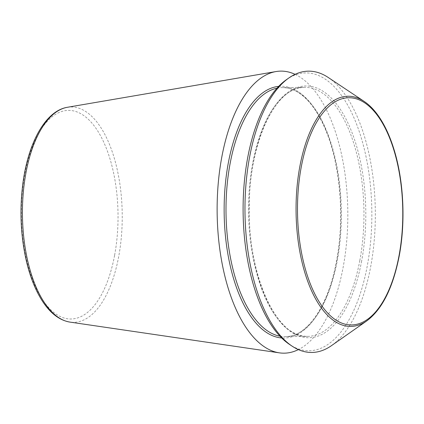 <?xml version="1.0" encoding="UTF-8"?>
<svg xmlns="http://www.w3.org/2000/svg" width="424" height="424" viewBox="0 0 424 424"><rect width="100%" height="100%" fill="white"/><g stroke="black" fill="none" stroke-linecap="round" stroke-linejoin="round"><path stroke-width="0.32" stroke-dasharray="2.12 1.59" d="M295.078 74.338A141.038 65.344 -90.7 0 1 343.154 267.21A141.038 65.344 -90.7 0 1 298.364 349.609M328.224 77.481A140.667 65.169 -90.7 0 1 370.671 266.733A140.667 65.169 -90.7 0 1 331.425 345.677M286.47 79.643A138.924 64.363 -90.7 0 1 354.093 118.084A138.924 64.363 -90.7 0 1 367.242 266.087A138.924 64.363 -90.7 0 1 289.634 344.511M67.39 107.288A107.707 49.9 -90.7 0 1 118.672 256.706A107.707 49.9 -90.7 0 1 69.955 322.102M114.586 255.407A104.304 48.32 -90.7 0 1 31.715 277.471A104.304 48.32 -90.7 0 1 62.842 111.168A104.304 48.32 -90.7 0 1 114.586 255.407M364.174 101.426A115.105 53.329 -90.7 0 1 398.91 256.287A115.105 53.329 -90.7 0 1 366.797 320.878M278.674 86.379A125.902 58.332 -90.7 0 1 336.645 261.301A125.902 58.332 -90.7 0 1 281.674 337.965M276.989 88.187A124.523 57.691 -90.7 0 1 282.214 87.614A124.523 57.691 -90.7 0 1 337.271 260.749A124.523 57.691 -90.7 0 1 285.188 336.645A124.523 57.691 -90.7 0 1 279.951 336.195M359.828 260.479A124.523 57.691 -90.7 0 1 307.745 336.375A124.523 57.691 -90.7 0 1 248.57 212.546A124.523 57.691 -90.7 0 1 304.771 87.344A124.523 57.691 -90.7 0 1 359.828 260.479M361.64 260.999A125.902 58.332 -90.7 0 1 261.613 287.636A125.902 58.332 -90.7 0 1 299.18 86.894A125.902 58.332 -90.7 0 1 361.64 260.999M285.188 336.645C306.669 337.197 328.399 306.335 336.513 261.03C344.898 217.687 340.292 163.95 325.25 129.029C320.655 118.169 315.398 109.291 309.467 102.401C300.738 92.448 291.654 87.514 282.214 87.614L304.771 87.344C276.188 85.717 249.047 141.87 249.301 206.79C247.616 275.786 277.322 339.099 307.745 336.375L285.188 336.645"/><path stroke-width="0.64" d="M298.364 349.609A141.038 65.344 -90.7 0 1 279.358 352.848A141.038 65.344 -90.7 0 1 217.146 212.922A141.038 65.344 -90.7 0 1 276.003 71.555A141.038 65.344 -90.7 0 1 295.078 74.338M366.797 320.878L331.425 345.677A140.667 65.169 -90.7 0 1 292.088 346.143A140.667 65.169 -90.7 0 1 244.987 212.588A140.667 65.169 -90.7 0 1 288.887 77.947A140.667 65.169 -90.7 0 1 328.224 77.481L364.174 101.426C370.099 105.396 375.531 111.258 380.471 119.006C385.66 127.174 390.048 136.941 393.636 148.321C403.659 179.675 405.81 221.439 399.196 256.027C392.995 287.705 382.194 309.324 366.797 320.878A115.105 53.329 -90.7 0 1 296.069 211.979A115.105 53.329 -90.7 0 1 364.174 101.426M292.088 346.143L289.634 344.511A138.924 64.363 -90.7 0 1 243.122 212.615A138.924 64.363 -90.7 0 1 286.47 79.643L288.887 77.947M67.39 107.288C45.871 110.775 28.737 141.521 23.129 181.679C19.409 209.196 20.564 235.961 26.601 261.974C30.449 277.89 35.839 291.118 42.766 301.66C50.62 313.543 59.683 320.359 69.955 322.102A107.707 49.9 -90.7 0 1 22.44 215.249A107.707 49.9 -90.7 0 1 67.39 107.288L276.003 71.555M399.032 255.693A113.616 52.64 -90.7 0 1 308.762 279.734A113.616 52.64 -90.7 0 1 342.666 98.58A113.616 52.64 -90.7 0 1 399.032 255.693M281.674 337.965A125.902 58.332 -90.7 0 1 224.158 212.837A125.902 58.332 -90.7 0 1 278.674 86.379M279.951 336.195A124.523 57.691 -90.7 0 1 226.013 212.816A124.523 57.691 -90.7 0 1 276.989 88.187M69.955 322.102L279.358 352.848"/></g></svg>
